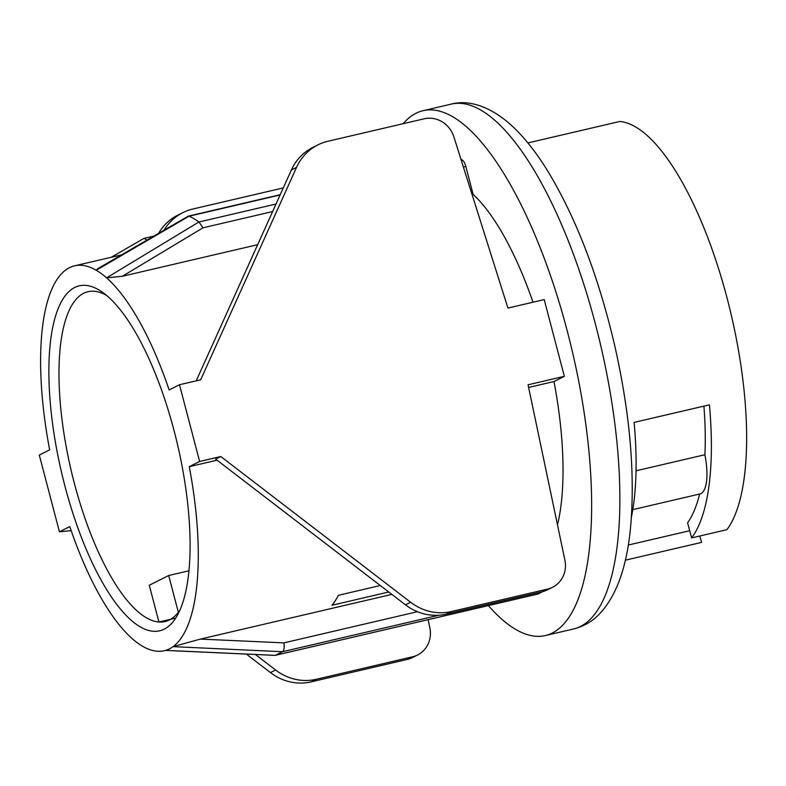 <?xml version="1.0" encoding="UTF-8"?>
<svg xmlns="http://www.w3.org/2000/svg" width="786" height="786" viewBox="0 0 786 786"><rect width="100%" height="100%" fill="white"/><g stroke="black" fill="none" stroke-linecap="round" stroke-linejoin="round"><path stroke-width="1.18" d="M542.988 591.514L538.086 593.97A7.703 2.594 76.9 0 1 537.889 594.039A7.703 2.594 76.9 0 1 537.683 594.069M165.807 650.366L164.382 650.7A197.61 66.564 76.9 0 0 165.561 650.395A197.61 66.564 -103.1 0 0 173.077 646.642L282.488 651.722L275.238 655.347L165.669 650.366M282.636 651.643C284.139 650.189 284.552 647.271 283.884 642.879L417.425 611.705M217.044 460.183L189.269 466.668A197.61 66.564 76.9 0 1 173.077 646.642L200.381 639.087L391.87 594.383M168.695 575.509L149.281 585.246L158.929 622.011A169.373 57.054 -103.1 0 0 178.334 612.274L168.695 575.509L188.984 570.774M451.341 611.537L446.193 614.121A51.326 48.172 -116.6 0 1 405.497 604.847L215.649 459.103L220.797 456.528L410.646 602.263A51.326 48.172 63.4 0 0 451.341 611.537L547.557 589.078A25.663 24.081 63.4 0 0 552.568 587.26A25.663 24.081 63.4 0 0 564.898 560.133L528.064 384.796L564.348 376.327L553.992 381.524L528.624 387.449M446.193 614.121L542.409 591.662L547.557 589.078M460.91 159.185A227.115 76.507 76.9 0 1 462.718 160.432A7.703 2.594 76.9 0 1 465.823 166.455L473.143 194.388L472.111 194.623M257.67 244.682L122.39 276.259L106.591 277.861A197.61 66.564 -103.1 0 0 96.216 270.256L189.072 216.189A227.115 76.507 76.9 0 1 198.956 221.986L203.014 227.802L122.39 276.259M198.917 221.976L106.591 277.861A197.61 66.564 76.9 0 1 169.137 389.935L179.493 384.737L200.676 379.795L296.548 167.359L291.4 169.943L196.215 380.837M144.27 238.423L146.864 240.084M121.329 254.919L74.542 265.835A197.61 66.564 76.9 0 0 50.137 293.355A197.61 66.564 -103.1 0 0 45.686 308.417A197.61 66.564 76.9 0 0 49.656 449.877L39.3 455.074L59.431 531.798L69.787 526.6A197.61 66.564 76.9 0 0 164.382 650.7M283.294 187.913L192.914 209.007A51.326 48.172 -116.6 0 0 182.892 212.633A51.326 48.172 -116.6 0 0 164.136 230.082M182.892 212.633L177.744 215.217A51.326 48.172 63.4 0 0 158.634 233.265M316.296 679.281L412.512 656.821L407.364 659.405L311.148 681.865L316.296 679.281A51.326 48.172 -116.6 0 1 275.601 670.016L270.453 672.6A51.326 48.172 63.4 0 0 311.148 681.865M255.381 654.492L275.601 670.016M270.453 672.6L246.332 654.08M407.364 659.405A25.663 24.081 63.4 0 0 412.375 657.597L417.523 655.013A25.663 24.081 -116.6 0 0 429.854 627.886L428.124 619.663M417.523 655.013A25.663 24.081 -116.6 0 1 412.512 656.821M71.172 530.638A7.703 0.58 165.3 0 1 70.543 530.717L59.431 531.798M74.542 265.835A197.61 66.564 76.9 0 1 96.216 270.256L97.503 268.979M473.143 194.388A197.61 66.564 76.9 0 1 532.987 302.227M564.348 376.327L544.217 299.604L507.933 308.073L453.836 136.764A25.663 24.081 63.4 0 0 424.185 118.794L327.959 141.254A51.326 48.172 63.4 0 0 317.937 144.879A51.326 48.172 63.4 0 0 296.548 167.359M291.4 169.943A51.326 48.172 -116.6 0 1 312.789 147.463L317.937 144.879M189.269 466.668L199.624 461.47L179.493 384.737M199.624 461.47L220.797 456.528M552.568 587.26L547.42 589.844A25.663 24.081 -116.6 0 1 542.409 591.662M74.66 287.489A177.076 59.648 76.9 0 1 102.652 292.392A177.076 59.648 76.9 0 1 177.548 444.709A177.076 59.648 76.9 0 1 177.833 614.446A177.076 59.648 76.9 0 1 71.732 509.672A177.076 59.648 76.9 0 1 74.66 287.489M175.681 618.101L158.929 622.011A169.373 57.054 76.9 0 1 70.475 467.503A169.373 57.054 76.9 0 1 83.66 293.266A169.373 57.054 76.9 0 1 88.022 291.685A169.373 57.054 76.9 0 1 106.621 295.477M631.345 517.571A215.57 72.617 -103.1 0 0 634.115 422.406L709.414 404.829A215.57 72.617 76.9 0 1 691.592 537.919L687.612 522.769A200.175 67.429 -103.1 0 0 699.609 494.04M699.864 535.993L701.544 542.399L625.302 560.192M636.041 470.804L704.875 454.74A200.175 67.429 -103.1 0 0 703.912 406.107M699.619 494.03A41.059 13.834 -103.1 0 0 699.894 493.972A41.059 13.834 -103.1 0 0 704.875 454.74M691.592 537.919L726.883 529.685A215.57 72.617 -103.1 0 0 727.197 298.562A215.57 72.617 -103.1 0 0 619.79 121.476L527.897 142.924M403.218 123.687A269.46 90.773 76.9 0 1 416.01 113.243A269.46 90.773 76.9 0 1 422.937 110.728A269.46 90.773 76.9 0 1 572.581 352.501A269.46 90.773 76.9 0 1 545.445 635.54A269.46 90.773 76.9 0 1 488.411 605.593M553.992 381.524A197.61 66.564 76.9 0 1 557.5 524.92M388.756 591.996L331.987 605.249A197.61 66.564 -103.1 0 0 338.344 595.316L380.316 585.511M180.023 609.926A169.373 57.054 76.9 0 1 178.334 612.274M275.355 655.298L538.086 593.97M438.902 615.212L282.488 651.722M200.381 639.087L283.884 642.879M405.497 604.847L410.646 602.263M465.823 166.455L463.386 167.025M272.624 211.552L203.014 227.802M280.111 194.967L189.112 216.209M198.976 222.006L276.024 204.016M461.402 160.747L462.718 160.432M451.174 104.135C468.495 99.38 492.026 105.874 516.137 129.847C527.465 141.264 538.381 155.618 548.864 172.891C576.639 219.441 598.51 276.643 614.456 344.474C629.301 409.742 634.842 468.594 631.089 521.03C627.886 564.486 617.108 595.729 598.745 614.74C591.652 621.824 583.3 626.57 573.682 628.947A269.46 90.773 -103.1 0 0 600.828 345.938A269.46 90.773 -103.1 0 0 451.184 104.125L422.937 110.728M143.583 238.59L111.258 257.268M153.712 236.114L144.27 238.325M97.415 268.861L188.326 216.111M188.542 216.091L280.238 194.682M628.25 545.062L689.695 530.717M699.894 493.972L632.799 509.633M573.682 628.947L545.445 635.54M537.889 594.039L275.218 655.357M274.904 655.377L165.767 650.415"/></g></svg>
